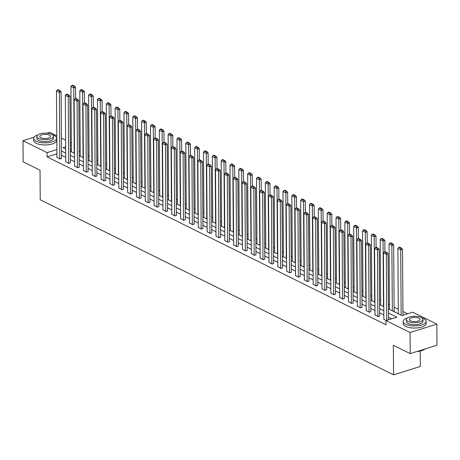 <?xml version="1.0" encoding="UTF-8"?>
<svg xmlns="http://www.w3.org/2000/svg" width="460" height="460" viewBox="0 0 460 460"><rect width="100%" height="100%" fill="white"/><g stroke="black" fill="none" stroke-linecap="round" stroke-linejoin="round"><path stroke-width="0.69" d="M420.221 351.026L420.325 366.459L393.559 374.842L40.233 199.795L40.026 170.211L23.149 161.851L23 140.72L34.04 137.264M46.949 133.222L49.772 132.336L56.781 135.809M61.433 138.115L65.619 140.191M70.271 142.491L71.334 143.02M407.572 313.818L402.948 311.529M398.297 309.223L394.111 307.148M389.459 304.848L388.395 304.319M380.621 300.466L379.558 299.937M371.789 296.091L370.72 295.561M362.952 291.709L361.888 291.186M354.114 287.333L353.05 286.804M345.282 282.957L344.212 282.428M336.444 278.576L335.38 278.053M327.606 274.2L326.542 273.671M318.774 269.825L317.705 269.295M309.936 265.443L308.873 264.92M301.099 261.067L300.035 260.538M292.267 256.691L291.197 256.162M283.429 252.31L282.359 251.787M274.591 247.934L273.527 247.405M265.759 243.558L264.69 243.029M256.921 239.177L255.852 238.654M248.084 234.801L247.02 234.272M239.246 230.425L238.182 229.896M230.414 226.044L229.344 225.521M221.576 221.668L220.512 221.139M212.738 217.292L211.675 216.763M203.906 212.911L202.837 212.388M195.069 208.535L194.005 208.006M186.231 204.159L185.167 203.63M177.399 199.778L176.329 199.249M168.561 195.402L167.498 194.873M159.723 191.026L158.66 190.498M150.892 186.645L149.822 186.116M142.054 182.269L140.99 181.74M133.216 177.893L132.152 177.364M124.384 173.512L123.314 172.983M115.546 169.136L114.482 168.607M106.709 164.761L105.645 164.231M97.876 160.379L96.807 159.85M89.039 156.003L87.975 155.474M80.201 151.627L79.137 151.098M388.424 308.896L401.925 315.589L412.781 312.19L436.85 324.116L410.078 332.499L386.009 320.568L396.859 317.17L388.453 313.007M410.078 332.499L410.228 353.625L437 345.241L436.85 324.116M71.38 149.27L70.322 149.603M394.024 311.673L394.421 311.546L394.139 311.409M56.908 153.801L47.104 156.871L386.038 324.794L386.009 320.568M391.655 318.803L388.481 317.233M383.83 314.928L379.649 312.858M374.998 310.552L370.812 308.476M366.16 306.17L361.974 304.1M357.322 301.794L353.142 299.724M348.49 297.419L344.304 295.343M339.652 293.037L335.466 290.967M330.815 288.661L326.634 286.586M321.983 284.286L317.797 282.21M313.145 279.904L308.959 277.834M304.307 275.529L300.127 273.453M295.475 271.153L291.289 269.077M286.637 266.771L282.452 264.701M277.8 262.395L273.614 260.32M268.968 258.02L264.782 255.944M260.13 253.638L255.944 251.568M251.292 249.262L247.106 247.187M242.46 244.887L238.274 242.811M233.623 240.505L229.436 238.435M224.785 236.13L220.599 234.054M215.953 231.754L211.767 229.678M207.115 227.372L202.929 225.302M198.277 222.996L194.091 220.921M189.439 218.621L185.259 216.545M180.607 214.239L176.421 212.169M171.77 209.863L167.584 207.788M162.932 205.488L158.752 203.412M154.1 201.106L149.914 199.036M145.262 196.73L141.076 194.655M136.424 192.355L132.244 190.279M127.592 187.973L123.406 185.903M118.755 183.597L114.569 181.522M109.917 179.222L105.737 177.146M101.085 174.84L96.899 172.77M92.247 170.464L88.061 168.389M83.409 166.089L79.229 164.013M74.577 161.707L70.391 159.637M65.74 157.331L61.554 155.256M56.936 157.274L60.053 159.045L61.577 158.338M65.768 161.65L68.885 163.427L70.414 162.719M74.606 166.031L77.723 167.802L79.246 167.095M83.444 170.407L86.56 172.178L88.084 171.471M92.276 174.783L95.392 176.559L96.922 175.852M101.114 179.164L104.23 180.935L105.754 180.228M109.951 183.54L113.068 185.311L114.592 184.604M118.784 187.916L121.9 189.692L123.429 188.985M127.621 192.297L130.738 194.068L132.261 193.361M136.459 196.673L139.576 198.444L141.099 197.737M145.291 201.049L148.407 202.825L149.937 202.118M154.129 205.43L157.245 207.201L158.769 206.494M162.966 209.806L166.083 211.577L167.607 210.87M171.798 214.182L174.915 215.958L176.445 215.251M180.636 218.563L183.753 220.334L185.276 219.627M189.474 222.939L192.59 224.71L194.114 224.003M198.306 227.315L201.422 229.091L202.952 228.384M207.144 231.696L210.26 233.467L211.784 232.76M215.981 236.072L219.098 237.843L220.622 237.136M224.814 240.453L227.936 242.224L229.459 241.517M233.651 244.829L236.768 246.6L238.297 245.893M242.489 249.205L245.605 250.976L247.129 250.269M251.321 253.586L254.443 255.357L255.967 254.65M260.159 257.962L263.275 259.733L264.805 259.026M268.996 262.338L272.113 264.109L273.637 263.402M277.834 266.719L280.951 268.49L282.474 267.783M286.666 271.095L289.783 272.866L291.312 272.159M295.504 275.471L298.62 277.242L300.144 276.535M304.342 279.852L307.458 281.623L308.982 280.916M313.174 284.228L316.29 285.999L317.82 285.292M322.011 288.604L325.128 290.375L326.652 289.673M330.849 292.986L333.966 294.756L335.49 294.049M339.681 297.361L342.798 299.132L344.327 298.425M348.519 301.737L351.635 303.508L353.159 302.806M357.357 306.118L360.473 307.889L361.997 307.182M366.189 310.494L369.305 312.265L370.835 311.558M375.026 314.87L378.143 316.641L379.667 315.94M383.864 319.251L386.043 320.557M410.228 353.625L393.352 345.264L393.559 374.842M47.104 156.871L47.069 152.645L23 140.72M56.879 149.575L47.069 152.645M383.801 310.701L379.621 308.631M374.969 306.325L370.783 304.25M366.131 301.944L361.945 299.874M357.293 297.568L353.107 295.498M348.461 293.192L344.275 291.117M339.624 288.811L335.438 286.741M330.786 284.435L326.6 282.365M321.954 280.059L317.768 277.984M313.116 275.678L308.93 273.608M304.278 271.302L300.092 269.232M295.447 266.926L291.26 264.851M286.609 262.545L282.423 260.475M277.771 258.169L273.585 256.099M268.933 253.793L264.753 251.718M260.101 249.412L255.915 247.342M251.263 245.036L247.077 242.96M242.426 240.66L238.245 238.585M233.594 236.279L229.408 234.209M224.756 231.903L220.57 229.827M215.918 227.527L211.738 225.452M207.086 223.146L202.9 221.076M198.248 218.77L194.062 216.695M189.411 214.394L185.23 212.319M180.579 210.013L176.393 207.943M171.741 205.637L167.555 203.561M162.903 201.261L158.723 199.186M154.071 196.88L149.885 194.81M145.233 192.504L141.047 190.428M136.396 188.129L132.21 186.053M127.564 183.747L123.378 181.677M118.726 179.371L114.54 177.295M109.888 174.995L105.702 172.92M101.056 170.614L96.87 168.544M92.218 166.238L88.032 164.162M83.381 161.862L79.195 159.787M74.549 157.481L70.363 155.411M65.711 153.105L61.525 151.03M65.665 146.826L62.991 147.66L65.682 148.994M70.334 151.3L74.52 153.375M79.166 155.675L83.352 157.751M88.004 160.057L92.19 162.127M96.841 164.433L101.027 166.508M105.673 168.808L109.859 170.884M114.511 173.19L118.697 175.26M123.349 177.566L127.535 179.642M132.181 181.941L136.367 184.017M141.019 186.323L145.205 188.393M149.856 190.699L154.042 192.774M158.694 195.074L162.874 197.15M167.526 199.456L171.712 201.526M176.364 203.832L180.55 205.907M185.202 208.208L189.382 210.283M194.034 212.589L198.22 214.659M202.871 216.965L207.058 219.04M211.709 221.34L215.889 223.416M220.541 225.722L224.727 227.792M229.379 230.098L233.565 232.173M238.217 234.473L242.397 236.549M247.049 238.855L251.235 240.925M255.886 243.231L260.072 245.306M264.724 247.606L268.904 249.682M273.556 251.988L277.742 254.058M282.394 256.364L286.58 258.439M291.232 260.739L295.418 262.815M300.064 265.121L304.25 267.191M308.901 269.497L313.087 271.572M317.739 273.878L321.925 275.948M326.571 278.254L330.757 280.324M335.409 282.63L339.595 284.705M344.247 287.011L348.433 289.081M353.079 291.387L357.265 293.457M361.916 295.763L366.103 297.839M370.754 300.144L374.94 302.214M379.592 304.52L383.772 306.59M71.352 145.044L70.294 145.377M56.936 157.504L56.471 90.971L59.305 92.374L61.111 91.81L60.139 90.666L58.155 89.688L57.431 89.913L59.415 90.896L60.139 90.666M61.577 158.568L61.111 91.81M59.765 158.907L59.415 90.896M57.431 89.913L56.471 90.971M75.659 98.492L75.584 87.279L73.772 87.843L74.232 153.232M71.398 151.829L70.943 86.44L71.904 85.382L73.882 86.365L74.606 86.135L72.628 85.157L71.904 85.382M73.882 86.365L73.772 87.843L70.943 86.44M74.606 86.135L75.584 87.279M37.852 134.906A11.489 4.508 -0.4 0 0 33.66 138.425A11.489 4.508 -0.4 0 0 36.104 141.174A11.489 4.508 -0.4 0 0 48.909 142.583A11.489 4.508 -0.4 0 0 56.632 138.264A11.489 4.508 -0.4 0 0 54.194 135.51A11.489 4.508 -0.4 0 0 52.394 134.803M33.66 138.425L33.678 140.536A11.489 4.508 -0.4 0 0 36.116 143.29A11.489 4.508 -0.4 0 0 48.921 144.693A11.489 4.508 -0.4 0 0 56.649 140.375L56.632 138.264M53.406 136.338L53.417 138.287A8.268 3.243 179.6 0 1 47.851 141.392A8.268 3.243 179.6 0 1 38.634 140.38A8.268 3.243 179.6 0 1 36.875 138.402L36.863 136.459A8.268 3.243 -0.4 0 0 38.623 138.437A8.268 3.243 -0.4 0 0 47.84 139.449A8.268 3.243 -0.4 0 0 53.406 136.338A8.268 3.243 -0.4 0 0 51.646 134.36A8.268 3.243 -0.4 0 0 42.429 133.348A8.268 3.243 -0.4 0 0 36.863 136.459M40.94 137.712A5.33 2.093 -0.4 0 0 46.88 138.362A5.33 2.093 -0.4 0 0 50.462 136.361A5.33 2.093 -0.4 0 0 49.329 135.085A5.33 2.093 -0.4 0 0 43.389 134.435A5.33 2.093 -0.4 0 0 39.801 136.436A5.33 2.093 -0.4 0 0 40.94 137.712M407.37 317.981A11.489 4.508 -0.4 0 0 403.184 321.5A11.489 4.508 -0.4 0 0 405.628 324.254A11.489 4.508 -0.4 0 0 418.428 325.657A11.489 4.508 -0.4 0 0 426.155 321.339A11.489 4.508 -0.4 0 0 423.712 318.59A11.489 4.508 -0.4 0 0 421.918 317.883M403.184 321.5L403.196 323.616A11.489 4.508 -0.4 0 0 405.639 326.364A11.489 4.508 -0.4 0 0 418.445 327.773A11.489 4.508 -0.4 0 0 426.173 323.455L426.155 321.339M422.924 319.418L422.941 321.362A8.268 3.243 179.6 0 1 417.375 324.472A8.268 3.243 179.6 0 1 408.158 323.46A8.268 3.243 179.6 0 1 406.398 321.477L406.387 319.533A8.268 3.243 -0.4 0 0 408.147 321.517A8.268 3.243 -0.4 0 0 417.364 322.529A8.268 3.243 -0.4 0 0 422.924 319.418A8.268 3.243 -0.4 0 0 421.17 317.44A8.268 3.243 -0.4 0 0 411.947 316.428A8.268 3.243 -0.4 0 0 406.387 319.533M410.458 320.792A5.33 2.093 -0.4 0 0 416.398 321.442A5.33 2.093 -0.4 0 0 419.986 319.441A5.33 2.093 -0.4 0 0 418.853 318.165A5.33 2.093 -0.4 0 0 412.913 317.509A5.33 2.093 -0.4 0 0 409.325 319.516A5.33 2.093 -0.4 0 0 410.458 320.792M417.663 351.296A11.489 4.508 -0.4 0 0 424.982 349.008M425 349.002L425.011 348.996A11.212 4.399 179.6 0 1 425 349.002A11.212 4.399 179.6 0 1 417.013 351.503M65.768 161.88L65.308 95.346L68.137 96.749L69.949 96.186L68.971 95.047L66.987 94.064L66.269 94.288L68.247 95.272L68.971 95.047M70.414 162.943L69.949 96.186M68.603 163.283L68.247 95.272M66.269 94.288L65.308 95.346M74.606 166.255L74.14 99.728L76.975 101.131L78.781 100.562L77.809 99.423L75.825 98.44L75.101 98.67L77.084 99.653L77.809 99.423M79.252 167.325L78.781 100.562M77.441 167.658L77.084 99.653M75.101 98.67L74.14 99.728M84.496 102.873L84.421 91.655L82.61 92.218L83.064 157.607M80.235 156.204L79.775 90.815L80.736 89.757L82.719 90.741L83.444 90.516L81.46 89.533L80.736 89.757M82.719 90.741L82.61 92.218L79.775 90.815M83.444 90.516L84.421 91.655M93.334 107.249L93.254 96.031L91.448 96.6L91.902 161.989M89.067 160.586L88.613 95.197L89.573 94.139L91.557 95.122L92.282 94.892L90.298 93.909L89.573 94.139M91.557 95.122L91.448 96.6L88.613 95.197M92.282 94.892L93.254 96.031M83.444 170.637L82.978 104.104L85.813 105.507L87.618 104.943L86.647 103.799L84.663 102.821L83.938 103.046L85.922 104.029L86.647 103.799M88.084 171.701L87.618 104.943M86.273 172.04L85.922 104.029M83.938 103.046L82.978 104.104M92.282 175.013L91.816 108.479L94.645 109.882L96.456 109.319L95.479 108.18L93.501 107.197L92.776 107.421L94.754 108.405L95.479 108.18M96.922 176.077L96.456 109.319M95.111 176.416L94.754 108.405M92.776 107.421L91.816 108.479M101.114 179.388L100.648 112.861L103.483 114.264L105.294 113.695L104.316 112.556L102.333 111.573L101.608 111.803L103.592 112.786L104.316 112.556M105.76 180.458L105.294 113.695M103.948 180.797L103.592 112.786M101.608 111.803L100.648 112.861M102.172 111.625L102.091 100.412L100.28 100.976L100.74 166.365M97.905 164.962L97.451 99.573L98.411 98.515L100.389 99.498L101.114 99.268L99.136 98.29L98.411 98.515M100.389 99.498L100.28 100.976L97.451 99.573M101.114 99.268L102.091 100.412M111.004 116.006L110.929 104.788L109.118 105.351L109.572 170.74M106.743 169.337L106.283 103.948L107.243 102.89L109.227 103.874L109.951 103.649L107.968 102.666L107.243 102.89M109.227 103.874L109.118 105.351L106.283 103.948M109.951 103.649L110.929 104.788M119.841 120.382L119.761 109.164L117.955 109.733L118.41 175.122M115.581 173.719L115.121 108.33L116.081 107.272L118.065 108.255L118.789 108.025L116.805 107.042L116.081 107.272M118.065 108.255L117.955 109.733L115.121 108.33M118.789 108.025L119.761 109.164M109.951 183.77L109.486 117.237L112.32 118.64L114.126 118.076L113.154 116.938L111.17 115.954L110.446 116.179L112.43 117.162L113.154 116.938M114.592 184.834L114.126 118.076M112.78 185.173L112.43 117.162M110.446 116.179L109.486 117.237M128.679 124.758L128.599 113.545L126.787 114.109L127.248 179.498M124.413 178.095L123.959 112.706L124.919 111.648L126.902 112.631L127.621 112.401L125.643 111.423L124.919 111.648M126.902 112.631L126.787 114.109L123.959 112.706M127.621 112.401L128.599 113.545M118.789 188.146L118.323 121.612L121.152 123.021L122.964 122.452L121.986 121.313L120.008 120.33L119.284 120.554L121.262 121.538L121.986 121.313M123.429 189.209L122.964 122.452M121.618 189.549L121.262 121.538M119.284 120.554L118.323 121.612M137.511 129.139L137.436 117.921L135.625 118.484L136.079 183.873M133.25 182.47L132.796 117.081L133.751 116.023L135.734 117.007L136.459 116.782L134.475 115.799L133.751 116.023M135.734 117.007L135.625 118.484L132.796 117.081M136.459 116.782L137.436 117.921M127.621 192.527L127.155 125.994L129.99 127.397L131.801 126.828L130.824 125.689L128.84 124.706L128.116 124.936L130.099 125.919L130.824 125.689M132.267 193.591L131.801 126.828M130.456 193.93L130.099 125.919M128.116 124.936L127.155 125.994M146.349 133.515L146.268 122.297L144.463 122.866L144.917 188.255M142.088 186.852L141.628 121.463L142.588 120.405L144.572 121.388L145.297 121.158L143.313 120.175L142.588 120.405M144.572 121.388L144.463 122.866L141.628 121.463M145.297 121.158L146.268 122.297M136.459 196.903L135.993 130.37L138.828 131.773L140.633 131.209L139.662 130.071L137.678 129.087L136.953 129.312L138.937 130.295L139.662 130.071M141.099 197.967L140.633 131.209M139.288 198.306L138.937 130.295M136.953 129.312L135.993 130.37M155.187 137.891L155.106 126.678L153.295 127.242L153.755 192.631M150.92 191.228L150.466 125.839L151.426 124.781L153.41 125.764L154.129 125.534L152.151 124.556L151.426 124.781M153.41 125.764L153.295 127.242L150.466 125.839M154.129 125.534L155.106 126.678M145.297 201.279L144.831 134.751L147.66 136.154L149.471 135.585L148.494 134.446L146.516 133.463L145.791 133.688L147.775 134.671L148.494 134.446M149.937 202.342L149.471 135.585M148.126 202.682L147.775 134.671M145.791 133.688L144.831 134.751M164.019 142.272L163.944 131.054L162.133 131.618L162.587 197.006M159.758 195.603L159.304 130.214L160.258 129.156L162.242 130.14L162.966 129.915L160.983 128.932L160.258 129.156M162.242 130.14L162.133 131.618L159.304 130.214M162.966 129.915L163.944 131.054M154.129 205.66L153.669 139.127L156.498 140.53L158.309 139.961L157.331 138.822L155.348 137.839L154.623 138.069L156.607 139.052L157.331 138.822M158.775 206.724L158.309 139.961M156.964 207.063L156.607 139.052M154.623 138.069L153.669 139.127M172.856 146.648L172.776 135.43L170.97 135.999L171.425 201.388M168.596 199.985L168.136 134.596L169.096 133.538L171.08 134.521L171.804 134.291L169.82 133.308L169.096 133.538M171.08 134.521L170.97 135.999L168.136 134.596M171.804 134.291L172.776 135.43M162.966 210.036L162.501 143.503L165.335 144.906L167.141 144.342L166.169 143.204L164.185 142.22L163.461 142.445L165.445 143.428L166.169 143.204M167.607 211.1L167.141 144.342M165.795 211.439L165.445 143.428M163.461 142.445L162.501 143.503M181.694 151.024L181.614 139.811L179.802 140.375L180.262 205.764M177.428 204.361L176.973 138.972L177.934 137.914L179.917 138.897L180.636 138.673L178.658 137.689L177.934 137.914M179.917 138.897L179.802 140.375L176.973 138.972M180.636 138.673L181.614 139.811M171.804 214.412L171.339 147.884L174.167 149.287L175.979 148.718L175.001 147.579L173.023 146.596L172.299 146.82L174.282 147.804L175.001 147.579M176.445 215.475L175.979 148.718M174.633 215.815L174.282 147.804M172.299 146.82L171.339 147.884M190.526 155.405L190.452 144.187L188.64 144.75L189.1 210.139M186.265 208.736L185.811 143.347L186.771 142.29L188.749 143.273L189.474 143.048L187.49 142.065L186.771 142.29M188.749 143.273L188.64 144.75L185.811 143.347M189.474 143.048L190.452 144.187M180.636 218.793L180.176 152.26L183.005 153.663L184.816 153.094L183.839 151.955L181.855 150.972L181.131 151.202L183.114 152.185L183.839 151.955M185.282 219.857L184.816 153.094M183.471 220.196L183.114 152.185M181.131 151.202L180.176 152.26M199.364 159.781L199.283 148.563L197.478 149.132L197.932 214.521M195.103 213.118L194.643 147.729L195.603 146.671L197.587 147.654L198.312 147.424L196.328 146.441L195.603 146.671M197.587 147.654L197.478 149.132L194.643 147.729M198.312 147.424L199.283 148.563M189.474 223.169L189.008 156.636L191.843 158.039L193.648 157.475L192.677 156.337L190.693 155.353L189.968 155.578L191.952 156.561L192.677 156.337M194.114 224.233L193.648 157.475M192.309 224.572L191.952 156.561M189.968 155.578L189.008 156.636M208.202 164.157L208.121 152.944L206.31 153.508L206.77 218.897M203.935 217.494L203.481 152.105L204.441 151.047L206.425 152.03L207.144 151.806L205.166 150.822L204.441 151.047M206.425 152.03L206.31 153.508L203.481 152.105M207.144 151.806L208.121 152.944M198.312 227.545L197.846 161.017L200.675 162.42L202.486 161.851L201.509 160.712L199.531 159.729L198.806 159.959L200.79 160.937L201.509 160.712M202.952 228.608L202.486 161.851M201.141 228.948L200.79 160.937M198.806 159.959L197.846 161.017M217.034 168.538L216.959 157.32L215.148 157.889L215.608 223.272M212.773 221.869L212.319 156.48L213.279 155.422L215.257 156.406L215.981 156.181L213.998 155.198L213.279 155.422M215.257 156.406L215.148 157.889L212.319 156.48M215.981 156.181L216.959 157.32M207.144 231.926L206.684 165.393L209.513 166.796L211.324 166.227L210.346 165.088L208.363 164.105L207.644 164.335L209.622 165.318L210.346 165.088M211.79 232.99L211.324 166.227M209.978 233.329L209.622 165.318M207.644 164.335L206.684 165.393M225.871 172.914L225.791 161.696L223.986 162.265L224.44 227.654M221.611 226.251L221.151 160.862L222.111 159.804L224.095 160.787L224.819 160.557L222.835 159.574L222.111 159.804M224.095 160.787L223.986 162.265L221.151 160.862M224.819 160.557L225.791 161.696M215.981 236.302L215.516 169.769L218.35 171.172L220.156 170.608L219.184 169.47L217.2 168.486L216.476 168.711L218.46 169.694L219.184 169.47M220.622 237.366L220.156 170.608M218.816 237.705L218.46 169.694M216.476 168.711L215.516 169.769M234.709 177.29L234.629 166.077L232.823 166.641L233.277 232.03M230.443 230.627L229.988 165.238L230.949 164.18L232.933 165.163L233.657 164.939L231.673 163.955L230.949 164.18M232.933 165.163L232.823 166.641L229.988 165.238M233.657 164.939L234.629 166.077M224.819 240.678L224.353 174.15L227.183 175.553L228.994 174.984L228.016 173.845L226.038 172.862L225.314 173.092L227.297 174.07L228.016 173.845M229.459 241.747L228.994 174.984M227.648 242.081L227.297 174.07M225.314 173.092L224.353 174.15M243.541 181.671L243.466 170.453L241.655 171.022L242.115 236.405M239.28 235.002L238.826 169.619L239.786 168.555L241.764 169.539L242.489 169.314L240.505 168.331L239.786 168.555M241.764 169.539L241.655 171.022L238.826 169.619M242.489 169.314L243.466 170.453M233.651 245.059L233.191 178.526L236.02 179.929L237.831 179.36L236.854 178.221L234.87 177.238L234.151 177.468L236.13 178.451L236.854 178.221M238.297 246.123L237.831 179.36M236.486 246.462L236.13 178.451M234.151 177.468L233.191 178.526M252.379 186.047L252.298 174.829L250.493 175.398L250.947 240.787M248.118 239.384L247.658 173.995L248.618 172.937L250.602 173.92L251.327 173.69L249.343 172.707L248.618 172.937M250.602 173.92L250.493 175.398L247.658 173.995M251.327 173.69L252.298 174.829M242.489 249.435L242.023 182.902L244.858 184.305L246.663 183.741L245.692 182.603L243.708 181.619L242.983 181.844L244.967 182.827L245.692 182.603M247.129 250.499L246.663 183.741M245.324 250.838L244.967 182.827M242.983 181.844L242.023 182.902M261.217 190.423L261.136 179.21L259.331 179.774L259.785 245.163M256.95 243.76L256.496 178.371L257.456 177.313L259.44 178.296L260.164 178.072L258.181 177.089L257.456 177.313M259.44 178.296L259.331 179.774L256.496 178.371M260.164 178.072L261.136 179.21M251.327 253.811L250.861 187.283L253.696 188.686L255.501 188.117L254.529 186.978L252.546 185.995L251.821 186.225L253.805 187.203L254.529 186.978M255.967 254.88L255.501 188.117M254.156 255.214L253.805 187.203M251.821 186.225L250.861 187.283M270.049 194.804L269.974 183.586L268.163 184.155L268.623 249.538M265.788 248.135L265.334 182.752L266.294 181.694L268.272 182.672L268.996 182.447L267.013 181.464L266.294 181.694M268.272 182.672L268.163 184.155L265.334 182.752M268.996 182.447L269.974 183.586M260.159 258.192L259.699 191.659L262.528 193.062L264.339 192.493L263.361 191.354L261.378 190.377L260.659 190.601L262.637 191.584L263.361 191.354M264.805 259.256L264.339 192.493M262.993 259.595L262.637 191.584M260.659 190.601L259.699 191.659M278.886 199.18L278.812 187.962L277 188.531L277.455 253.92M274.626 252.517L274.166 187.128L275.126 186.07L277.11 187.053L277.834 186.823L275.851 185.84L275.126 186.07M277.11 187.053L277 188.531L274.166 187.128M277.834 186.823L278.812 187.962M268.996 262.568L268.531 196.035L271.365 197.438L273.171 196.874L272.199 195.736L270.215 194.752L269.491 194.977L271.475 195.96L272.199 195.736M273.642 263.632L273.171 196.874M271.831 263.971L271.475 195.96M269.491 194.977L268.531 196.035M287.724 203.556L287.644 192.343L285.838 192.907L286.292 258.296M283.458 256.893L283.003 191.504L283.964 190.446L285.947 191.429L286.672 191.205L284.688 190.221L283.964 190.446M285.947 191.429L285.838 192.907L283.003 191.504M286.672 191.205L287.644 192.343M277.834 266.944L277.368 200.416L280.203 201.819L282.009 201.25L281.037 200.111L279.053 199.128L278.329 199.358L280.312 200.336L281.037 200.111M282.474 268.013L282.009 201.25M280.663 268.347L280.312 200.336M278.329 199.358L277.368 200.416M296.556 207.937L296.481 196.719L294.67 197.288L295.13 262.671M292.295 261.268L291.841 195.885L292.801 194.827L294.779 195.805L295.504 195.58L293.526 194.597L292.801 194.827M294.779 195.805L294.67 197.288L291.841 195.885M295.504 195.58L296.481 196.719M286.666 271.325L286.206 204.792L289.035 206.195L290.846 205.626L289.869 204.487L287.885 203.51L287.166 203.734L289.144 204.717L289.869 204.487M291.312 272.389L290.846 205.626M289.501 272.728L289.144 204.717M287.166 203.734L286.206 204.792M305.394 212.313L305.319 201.095L303.508 201.664L303.962 267.053M301.133 265.65L300.673 200.261L301.634 199.203L303.617 200.186L304.342 199.956L302.358 198.973L301.634 199.203M303.617 200.186L303.508 201.664L300.673 200.261M304.342 199.956L305.319 201.095M295.504 275.701L295.038 209.168L297.873 210.571L299.684 210.007L298.707 208.869L296.723 207.886L295.998 208.11L297.982 209.093L298.707 208.869M300.15 276.765L299.684 210.007M298.339 277.104L297.982 209.093M295.998 208.11L295.038 209.168M314.232 216.695L314.151 205.476L312.346 206.04L312.8 271.429M309.965 270.026L309.511 204.637L310.471 203.579L312.455 204.562L313.179 204.338L311.196 203.355L310.471 203.579M312.455 204.562L312.346 206.04L309.511 204.637M313.179 204.338L314.151 205.476M304.342 280.077L303.876 213.549L306.711 214.952L308.516 214.383L307.544 213.244L305.561 212.261L304.836 212.491L306.82 213.469L307.544 213.244M308.982 281.146L308.516 214.383M307.171 281.48L306.82 213.469M304.836 212.491L303.876 213.549M323.07 221.07L322.989 209.852L321.178 210.421L321.638 275.805M318.803 274.401L318.349 209.018L319.309 207.96L321.287 208.938L322.011 208.713L320.034 207.73L319.309 207.96M321.287 208.938L321.178 210.421L318.349 209.018M322.011 208.713L322.989 209.852M313.179 284.458L312.714 217.925L315.543 219.328L317.354 218.759L316.376 217.62L314.398 216.643L313.674 216.867L315.652 217.85L316.376 217.62M317.82 285.522L317.354 218.759M316.009 285.861L315.652 217.85M313.674 216.867L312.714 217.925M331.901 225.446L331.827 214.228L330.016 214.797L330.47 280.186M327.641 278.783L327.181 213.394L328.141 212.336L330.125 213.319L330.849 213.089L328.865 212.106L328.141 212.336M330.125 213.319L330.016 214.797L327.181 213.394M330.849 213.089L331.827 214.228M322.011 288.834L321.546 222.301L324.38 223.704L326.192 223.14L325.214 222.002L323.23 221.018L322.506 221.243L324.49 222.226L325.214 222.002M326.657 289.898L326.192 223.14M324.846 290.237L324.49 222.226M322.506 221.243L321.546 222.301M340.739 229.827L340.659 218.609L338.853 219.173L339.308 284.562M336.478 283.159L336.018 217.77L336.979 216.712L338.962 217.695L339.687 217.471L337.703 216.487L336.979 216.712M338.962 217.695L338.853 219.173L336.018 217.77M339.687 217.471L340.659 218.609M330.849 293.21L330.384 226.682L333.218 228.085L335.024 227.516L334.052 226.377L332.068 225.394L331.344 225.624L333.327 226.602L334.052 226.377M335.49 294.279L335.024 227.516M333.678 294.613L333.327 226.602M331.344 225.624L330.384 226.682M349.577 234.203L349.497 222.985L347.685 223.554L348.145 288.938M345.31 287.534L344.856 222.151L345.816 221.093L347.8 222.071L348.519 221.846L346.541 220.863L345.816 221.093M347.8 222.071L347.685 223.554L344.856 222.151M348.519 221.846L349.497 222.985M339.687 297.591L339.221 231.058L342.05 232.461L343.861 231.897L342.884 230.753L340.906 229.776L340.181 230L342.159 230.983L342.884 230.753M344.327 298.655L343.861 231.897M342.516 298.994L342.159 230.983M340.181 230L339.221 231.058M358.409 238.579L358.334 227.361L356.523 227.93L356.977 293.319M354.148 291.916L353.694 226.527L354.648 225.469L356.632 226.452L357.357 226.222L355.373 225.245L354.648 225.469M356.632 226.452L356.523 227.93L353.694 226.527M357.357 226.222L358.334 227.361M348.519 301.967L348.053 235.434L350.888 236.837L352.699 236.273L351.722 235.135L349.738 234.151L349.013 234.376L350.997 235.359L351.722 235.135M353.165 303.031L352.699 236.273M351.354 303.37L350.997 235.359M349.013 234.376L348.053 235.434M367.247 242.96L367.166 231.742L365.361 232.306L365.815 297.695M362.986 296.292L362.526 230.903L363.486 229.845L365.47 230.828L366.195 230.604L364.211 229.62L363.486 229.845M365.47 230.828L365.361 232.306L362.526 230.903M366.195 230.604L367.166 231.742M357.357 306.343L356.891 239.815L359.726 241.218L361.531 240.649L360.559 239.51L358.576 238.527L357.851 238.757L359.835 239.735L360.559 239.51M361.997 307.412L361.531 240.649M360.186 307.746L359.835 239.735M357.851 238.757L356.891 239.815M376.084 247.336L376.004 236.118L374.193 236.687L374.653 302.07M371.818 300.667L371.364 235.284L372.324 234.226L374.308 235.204L375.026 234.98L373.048 233.996L372.324 234.226M374.308 235.204L374.193 236.687L371.364 235.284M375.026 234.98L376.004 236.118M366.195 310.724L365.729 244.191L368.558 245.594L370.369 245.03L369.391 243.886L367.413 242.909L366.689 243.133L368.673 244.116L369.391 243.886M370.835 311.788L370.369 245.03M369.023 312.127L368.673 244.116M366.689 243.133L365.729 244.191M384.916 251.712L384.842 240.494L383.03 241.063L383.485 306.452M380.656 305.049L380.202 239.66L381.156 238.602L383.14 239.585L383.864 239.355L381.88 238.378L381.156 238.602M383.14 239.585L383.03 241.063L380.202 239.66M383.864 239.355L384.842 240.494M375.026 315.1L374.566 248.567L377.395 249.97L379.207 249.406L378.229 248.268L376.245 247.284L375.521 247.509L377.505 248.492L378.229 248.268M379.672 316.164L379.207 249.406M377.861 316.503L377.505 248.492M375.521 247.509L374.566 248.567M394.139 311.633L393.674 244.875L391.868 245.439L392.322 310.828M389.493 309.425L389.034 244.036L389.994 242.978L391.978 243.961L392.702 243.737L390.718 242.753L389.994 242.978M391.978 243.961L391.868 245.439L389.034 244.036M392.702 243.737L393.674 244.875M383.864 319.476L383.398 252.948L386.233 254.351L388.039 253.782L387.067 252.643L385.083 251.66L384.359 251.89L386.342 252.868L387.067 252.643M388.499 319.792L388.039 253.782M386.693 320.355L386.342 252.868M384.359 251.89L383.398 252.948M402.971 315.261L402.511 249.251L400.7 249.82L401.16 315.203M398.325 313.8L397.871 248.417L398.831 247.359L400.815 248.337L401.534 248.112L399.556 247.129L398.831 247.359M400.815 248.337L400.7 249.82L397.871 248.417M401.534 248.112L402.511 249.251"/></g></svg>
